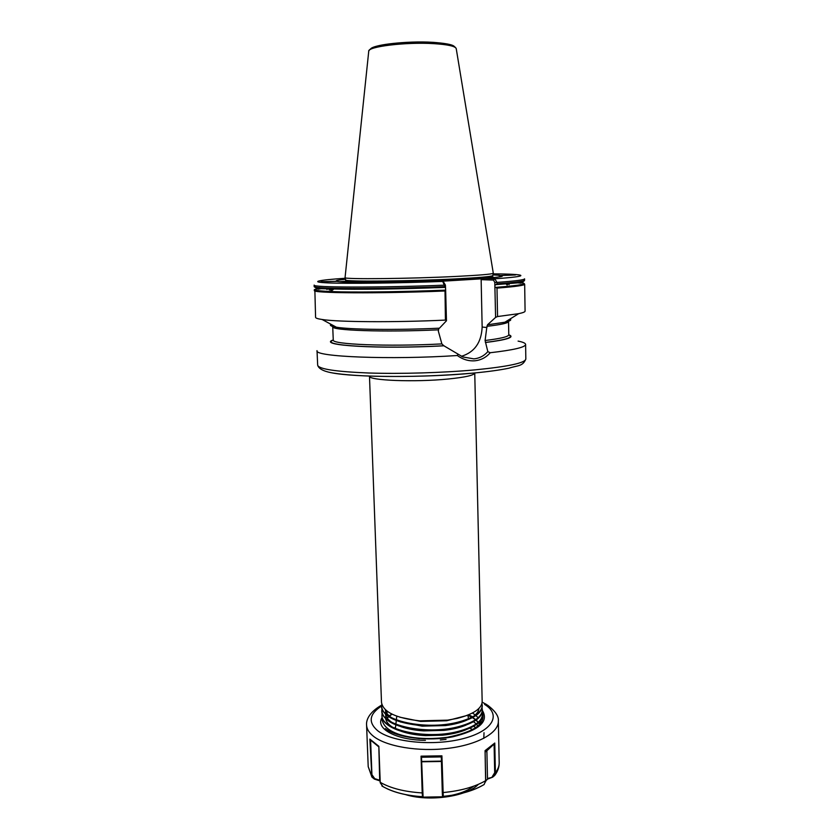 <?xml version="1.0" encoding="UTF-8"?>
<svg xmlns="http://www.w3.org/2000/svg" width="840" height="840" viewBox="0 0 840 840"><rect width="100%" height="100%" fill="white"/><g stroke="black" fill="none" stroke-linecap="round" stroke-linejoin="round"><path stroke-width="1.26" d="M495.012 286.996L496.997 288.11L497.553 316.544L495.6 317.405L494.792 282.461L493.479 280.077L481.142 279.636L482.15 327.033C481.425 342.5 474.527 352.254 461.465 356.286M446.46 320.775L445.431 320.093L445.001 290.262L445.641 289.685L446.46 320.775L439.457 328.188C396.648 330.173 350.417 329.627 336.399 327.222C331.128 326.371 329.332 325.395 331.012 324.303M443.436 281.862L445.399 285.054L445.641 289.685M515.424 274.985L499.013 275.572L515.424 274.985M505.995 283.815L507.077 285.002M507.612 284.634L506.971 283.679M337.113 281.358L320.964 281.694L336.725 281.274C340.568 282.713 386.348 282.681 432.464 281.012L442.733 281.421C397.519 283.154 348.306 283.752 328.514 282.912C308.49 282.082 317.656 280.108 345.219 278.26M326.214 288.635L326.802 289.401M329.112 289.779L330.351 288.813M330.677 291.575L333.879 288.992M332.745 288.887L331.159 290.168M438.858 328.219L438.322 331.065L441.872 343.906L443.825 345.755L462.882 356.969L473.928 358.88C479.441 358.323 484.082 355.897 487.83 351.624L485.09 340.505L486.948 326.319L487.578 324.723L495.6 317.405M472.563 729.593L470.148 728.312M381.497 702.419C383.187 712.005 395.892 718.148 419.612 720.846L447.615 720.153L457.034 718.431C473.445 714.231 481.824 708.624 482.171 701.621L474.747 372.971C474.254 375.26 465.392 377.276 448.14 379.019C414.666 382.389 367.647 380.457 369.485 376.1L381.497 702.419M381.791 704.308L381.633 706.22C380.289 720.636 425.387 730.412 457.139 722.358C473.54 718.126 481.919 712.477 482.255 705.411L481.95 703.521M381.633 706.22L381.654 706.913C383.502 716.835 396.69 723.072 421.207 725.613L446.344 724.983L457.149 723.072C473.56 718.83 481.929 713.171 482.276 706.104L482.255 705.411M381.948 708.792L381.801 710.703C380.468 725.235 425.534 735.105 457.254 726.989C473.644 722.715 482.013 717.024 482.36 709.895L482.066 707.994M381.801 710.703L381.822 711.385C383.838 721.697 397.572 728.028 423.003 730.37L444.864 729.824L457.275 727.692C473.666 723.419 482.034 717.717 482.37 710.577L482.36 709.895M382.106 713.265L381.959 715.176C380.635 729.834 425.67 739.799 457.38 731.609C473.76 727.303 482.118 721.56 482.454 714.368L482.171 712.477M382.2 713.611L381.98 715.523M381.959 715.176L381.99 715.859C381.738 725.466 401.069 734.171 425.103 735.115L443.09 734.664L457.391 732.323C473.771 728.007 482.139 722.253 482.475 715.05L482.454 714.368M382.263 717.738L382.127 719.649C383.764 729.435 396.239 735.767 419.528 738.644M472.479 716.929L468.804 715.355M456.278 276.423C409.941 278.775 344.411 279.426 345.051 277.704L368.729 51.355C367.059 46.651 405.815 41.874 433.692 43.638C448.14 44.562 455.658 46.263 456.246 48.762L493.311 273.294C491.652 274.218 479.304 275.257 456.278 276.423M487.83 351.624L490.214 352.737C486.119 357.473 481.005 360.15 474.884 360.791C468.699 361.253 462.84 359.499 457.317 355.519C390.233 360.003 313.551 356.79 317.026 350.647L317.667 365.201C318.969 369.883 326.886 372.057 333.228 373.055C343.476 374.661 357.368 375.721 374.892 376.247C408.377 376.981 441.368 375.911 473.855 373.034C488.397 371.658 500.136 370.031 509.061 368.161C517.944 365.221 522.69 366.639 525.83 359.026C525.2 362.964 508.284 366.576 475.083 369.863C443.153 372.792 400.712 374.042 368.718 373.002C335.738 371.679 318.717 369.075 317.667 365.201M492.923 274.901L499.716 275.32M501.26 275.541C505.071 276.276 499.296 277.242 483.935 278.418L494.75 278.775L496.997 282.397L497.028 283.836L494.855 285.401M481.142 279.636L483.935 278.418M481.961 278.806L440.328 281.327M327.201 289.328L328.23 288.729M328.304 288.729L327.191 289.359M336.157 281.022C335.822 280.507 338.951 279.919 345.534 279.279M445.483 288.057L442.733 281.421M445.431 320.093C394.391 322.497 338.121 322.088 322.119 319.494C317.793 318.854 315.609 318.139 315.578 317.342L314.853 289.758M507.581 320.544L508.536 321.457L508.778 334.761C515.214 337.155 507.518 339.738 485.688 342.489M518.101 341.103C523.005 342.08 525.514 343.203 525.609 344.453C525.399 347.267 513.597 350.028 490.214 352.737M496.997 288.11C515.34 286.671 524.559 285.369 524.664 284.235L525.084 311.125C525.105 311.923 522.963 312.764 518.679 313.667L497.553 316.544M510.09 318.99C511.822 319.977 510.09 321.058 504.882 322.224L488.197 324.702M444.129 345.796C379.029 349.377 316.27 345.44 333.26 339.948M457.317 355.519L457.957 354.133M493.479 280.077L494.75 278.775C532.245 276.213 527.268 274.071 493.175 273.861M327.096 289.244L327.779 288.708M331.663 288.855L330.036 290.125M508.316 283.553L509.124 284.634M399.777 717.182L420.62 721.403L446.639 720.762L466.641 715.586M385.308 709.695C385.906 712.688 388.07 715.407 391.797 717.853M400.334 721.928L422.121 726.149L445.463 725.571C453.59 724.521 460.562 722.778 466.379 720.332M473.739 716.236C476.973 713.759 478.674 711.186 478.842 708.529M385.791 710.136L385.371 713.475M385.476 714.252C386.117 717.297 388.332 720.058 392.144 722.526M400.911 726.663C407.631 728.952 415.254 730.359 423.791 730.884L444.108 730.37C452.676 729.372 460.005 727.608 466.106 725.088M387.576 711.533L386.106 714.147M385.928 714.662L385.539 718.022M385.655 718.809C386.327 721.896 388.605 724.689 392.48 727.199M401.489 731.399C408.618 733.782 416.703 735.189 425.744 735.609L442.481 735.189C451.584 734.255 459.365 732.47 465.822 729.824M440.318 740.009L446.05 739.41M472.637 716.856L468.689 714.777M477.834 725.855L476.616 724.343M475.902 723.629L473.508 721.728M475.671 727.702L473.771 726.201M395.524 727.293L394.306 728.07M482.202 712.331C486.192 723.587 474.59 731.903 447.374 737.268C427.392 739.799 410.33 738.507 396.197 733.394M479.073 724.216L480.648 720.395M468.08 715.029L472.132 717.119M472.752 717.497L475.451 719.439M476.154 720.048L477.614 721.539M478.558 722.747L478.937 723.335M467.891 715.271L471.839 717.266M472.469 717.654L475.262 719.607M475.944 720.195L477.488 721.718M472.458 713.013L475.251 714.976M475.944 715.554L477.467 717.087M387.135 717.969L388.447 716.594M388.889 716.195L391.776 714.032M385.959 719.922L386.306 719.397M387.272 718.158L388.668 716.74M389.12 716.341L392.081 714.178M379.691 780.255L378.84 746.907L370.598 740.114L371.921 774.648L374.714 778.638L379.691 780.255L379.575 780.77L374.336 779.069L371.889 777.053L369.863 739.106L378.861 746.308L380.247 782.838L383.019 786.65M423.066 796.477L421.47 756.935L423.066 796.477L422.489 796.698L422.205 792.918L421.05 756.158L441.913 755.832L443.279 796.793L442.481 796.068L442.302 792.456L441.273 756.242L441.913 755.832M483.074 785.148L484.134 784.518L485.73 780.633L485.058 750.655L494.771 743.033L495.39 772.653L494.697 775.446L492.639 777.189L487.652 779.048L487.494 778.533L492.639 777.189M485.782 780.896L487.652 779.048M422.762 797.139L443.279 796.793M379.575 780.77L380.131 781.347M425.418 740.345C395.619 740.135 374.64 728.291 382.19 717.444M470.463 716.184L472.3 717.024M484.019 732.722L483.798 738.35M380.195 782.502L378.861 746.308M369.863 739.106L370.598 740.114M441.294 756.913L421.491 757.25M386.946 788.676C396.438 793.139 408.293 795.816 422.499 796.719L422.814 796.078M421.05 756.158L421.47 756.935M492.219 776.759L494.697 772.674L494.088 744.062L486.875 750.76L487.494 778.533M493.878 744.429L485.153 751.286M494.088 744.062L494.771 743.033M485.058 750.655L485.646 781.809M518.794 282.303C530.135 283.542 522.501 285.233 495.894 287.375M445.2 290.147C407.683 291.659 366.019 292.331 341.197 291.869C316.428 291.26 309.404 290.042 320.145 288.204M473.34 373.096C424.851 377.811 353.808 377.465 331.401 372.729M492.765 276.056C492.135 277.043 479.882 278.156 455.994 279.405C408.881 281.862 342.731 282.356 345.755 280.413L345.755 280.266C342.72 282.198 408.881 281.694 455.994 279.248C479.871 277.998 492.135 276.885 492.765 275.898L492.765 276.056M491.138 276.654L494.151 277.536M492.776 275.489L492.733 275.667C491.064 276.623 478.832 277.694 456.005 278.88C410.099 281.264 345.177 281.831 345.765 280.024L345.713 279.846M368.834 50.883C370.43 48.983 368.099 50.673 372.624 47.596C380.93 43.649 410.865 41.076 432.82 42.326C406.854 40.677 370.534 44.971 370.43 49.455M445.399 285.054L444.339 285.159C378.389 287.816 311.178 287.553 314.171 285.086L314.223 286.44L317.195 287.826L332.819 288.897C320.975 288.519 314.947 287.921 314.727 287.102M339.623 281.683L348.653 281.054M444.381 286.639C378.441 289.306 311.241 288.981 314.223 286.44M444.728 287.301C402.769 288.981 355.719 289.621 332.819 288.897L333.06 288.971C321.689 288.614 315.683 288.046 315.053 287.269M444.906 287.364C403.022 289.055 355.95 289.695 333.06 288.971L316.103 288.582M445.001 290.262C372.75 293.265 302.526 292.32 315.882 289.149M316.785 288.897L320.334 288.225M444.665 290.997C378.725 293.727 311.419 293.213 314.401 290.472M318.045 289.181L322.906 288.435M336.074 327.044C331.779 326.277 330.194 325.427 331.328 324.471M438.281 329.837C384.279 332.356 330.603 330.456 332.714 326.676L333.606 325.71M441.872 343.906C387.261 346.784 331.012 344.4 333.26 339.969L332.714 326.676L336.262 327.149M443.825 345.755C380.32 349.241 318.402 345.524 333.302 340.158M508.746 334.961C514.164 337.312 506.373 339.812 485.373 342.447M344.463 281.978L347.424 280.917M497.028 283.836C515.308 282.461 524.496 281.253 524.601 280.203L524.58 278.838C524.475 279.867 515.288 281.054 496.997 282.397L494.792 282.461M524.139 280.885C523.961 281.726 517.986 282.671 506.184 283.752L496.377 284.54M523.824 281.075C523.236 281.883 517.283 282.807 505.953 283.836L495.989 284.634M518.606 282.334L522.186 282.796M523.11 282.996C527.384 284.225 518.448 285.705 496.293 287.448M516.043 282.702L520.947 283.154M509.786 319.179C510.972 320.061 509.439 321.006 505.197 322.024M505.019 322.14L508.536 321.457C508.452 323.022 501.26 324.649 486.948 326.319M508.778 334.761C508.662 336.651 500.766 338.572 485.09 340.505M486.98 327.526L482.15 327.033M405.143 794.472C428.558 802.074 466.704 796.698 478.254 784.476M473.666 786.198C466.673 791.532 456.477 795.039 443.069 796.698M422.636 796.94L417.239 796.288M494.697 772.674L495.39 772.653C497.983 769.388 499.254 766.08 499.191 762.731L498.341 721.193C498.813 732.732 477.866 744.692 448.214 748.335C418.625 752.052 386.127 746.54 373.328 736.176C369.002 732.7 366.755 729.005 366.587 725.109L368.204 766.615L371.238 774.648L371.921 774.648M381.623 706.02C369.306 713.969 367.931 722.148 377.475 730.558C391.923 742.287 433.608 746.435 463.218 738.623C493.038 730.978 501.543 714.651 484.554 704.393M482.37 710.451C489.048 721.529 479.231 730.296 452.907 736.775C428.054 741.689 396.995 737.783 385.371 728.626M380.153 781.998L380.205 782.303C390.558 788.277 404.565 791.816 422.205 792.918L422.583 792.635M442.302 792.456L442.964 792.572C460.625 790.902 474.873 786.923 485.73 780.633L485.804 780.318M481.793 785.862C471.671 791.343 458.787 794.85 443.132 796.373L442.491 796.1M421.953 761.439L441.409 761.114M441.42 761.471L421.974 761.786M486.875 750.76L485.173 752.105M522.858 282.44L505.953 283.836L521.714 281.757L524.601 280.203M467.859 715.113L468.5 718.788M382.127 719.649L382.147 720.332M493.311 273.294L492.765 275.898M345.755 280.266L345.051 277.704M442.796 280.014L442.838 281.284M395.871 281.411L395.892 282.009M316.921 288.939L320.45 288.236M336.399 327.222L322.119 319.494M524.664 284.235L524.17 283.542M522.06 282.849L518.49 282.356M504.882 322.224L518.679 313.667M525.609 344.453L525.83 359.026M433.072 42.336C454.881 43.995 453.747 46.441 454.755 46.82L456.12 48.29M396.774 716.174L396.365 719.87M396.281 720.531L395.871 724.216M395.798 724.878L395.378 728.532M420.62 721.403L419.612 720.846M446.639 720.762L447.615 720.153M422.121 726.149L421.207 725.613M445.463 725.571L446.344 724.983M423.791 730.884L423.003 730.37M444.108 730.37L444.864 729.824M425.744 735.609L425.103 735.115M442.481 735.189L443.09 734.664M498.341 721.193C499.002 716.436 495.348 711.05 487.4 705.033M499.191 762.731C499.223 767.246 497.731 771.477 494.697 775.446M484.134 784.518C473.372 790.828 459.701 794.766 443.121 796.351L442.481 796.068M368.204 766.615L371.889 777.053M422.489 796.698C405.856 795.648 392.332 792.089 381.906 785.988M486.57 704.519L482.16 702.156M381.665 705.106C368.918 712.373 366.051 720.29 366.587 725.109"/></g></svg>

